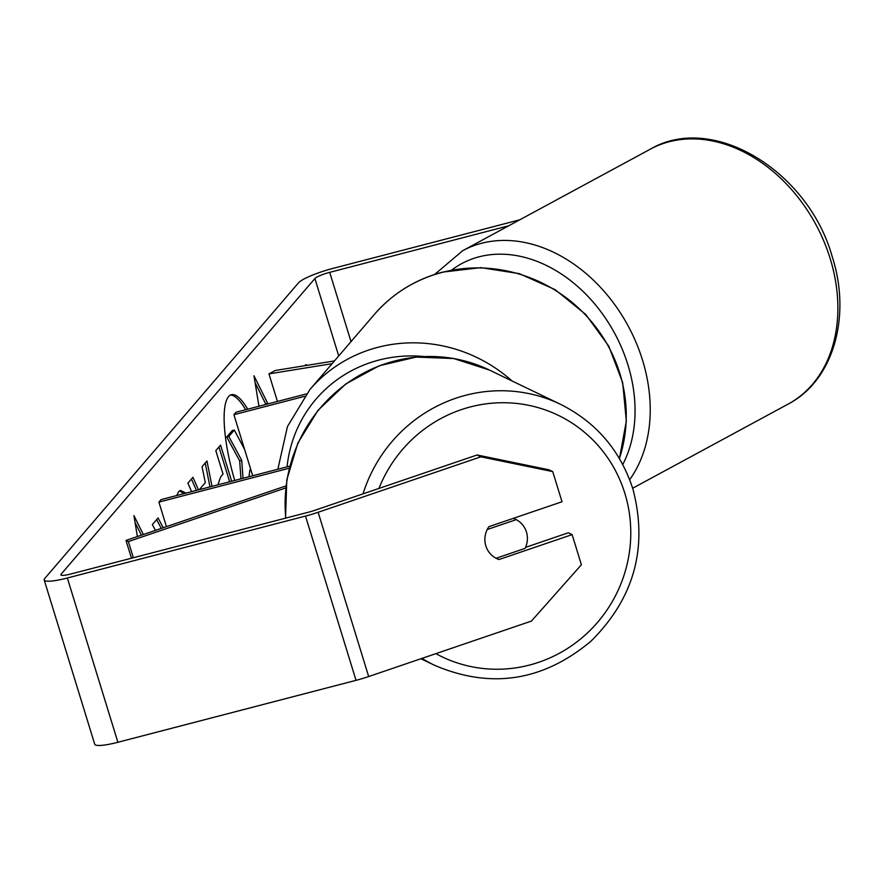 <?xml version="1.0" encoding="UTF-8"?>
<svg xmlns="http://www.w3.org/2000/svg" width="884" height="884" viewBox="0 0 884 884"><rect width="100%" height="100%" fill="white"/><g stroke="black" fill="none" stroke-linecap="round" stroke-linejoin="round"><path stroke-width="1.33" d="M334.461 360.915L275.211 370.495L268.957 373.888L332.097 363.667M306.273 393.955L236.061 412.209L233.917 414.707L252.702 475.78M304.416 396.375L233.917 414.707M268.957 373.888L277.432 401.447M285.687 487.968L128.368 541.583L125.992 540.433L285.919 485.935M289.178 468.233L158.899 502.112L166.446 526.654M289.709 466.155L161.043 499.615L158.899 502.112M128.368 541.583L133.34 557.738M125.992 540.433L131.473 558.224M526.455 532.035A21.791 21.139 -64.3 0 1 525.074 548.378L496.068 558.268A21.791 21.139 -64.3 0 1 485.835 545.87A21.791 21.139 -64.3 0 1 487.228 529.516L516.223 519.637A21.791 21.139 -64.3 0 1 526.455 532.035M516.223 519.637L513.471 518.3M247.719 409.182A73.494 18.509 75.4 0 0 231.387 394.717A73.494 18.509 75.4 0 0 228.569 396.584A73.494 18.509 75.4 0 0 234.746 480.443M245.675 409.712A73.494 18.509 75.4 0 0 230.392 395.093M163.286 527.726L158.037 517.958L152.324 524.61L155.462 530.4M199.32 489.659L205.32 482.664L202.049 466.686L206.955 460.962L212.005 486.355M191.629 491.659L187.883 483.172L192.955 477.272L198.447 489.88M304.726 365.722A21.791 5.492 -104.6 0 1 305.776 364.882A21.791 5.492 -104.6 0 1 307.411 365.291M508.742 225.785L329.71 272.349A13.072 2.177 -17.1 0 0 314.892 278.526L61.106 574.191A13.072 2.177 -17.1 0 0 60.863 574.854A13.072 2.177 -17.1 0 0 70.786 574.003L308.925 512.079A13.072 2.177 -17.1 0 0 314.339 510.455L477.084 454.984L548.953 469.791L552.743 471.614L562.014 501.758L488.907 526.676A21.791 21.139 -64.3 0 0 496.686 558.577A21.791 21.139 -64.3 0 0 499.018 559.528L572.125 534.621L581.396 564.754L531.417 621.087L368.672 676.547A30.509 5.083 -17.1 0 1 356.031 680.337L117.892 742.273A30.509 5.083 -17.1 0 1 94.732 744.251L44.2 579.981A30.509 5.083 -17.1 0 0 67.35 578.003L305.499 516.068A30.509 5.083 -17.1 0 0 318.141 512.278L480.874 456.818L477.084 454.984M137.374 536.566L133.926 515.604L143.352 534.522M266.88 404.198L267.664 403.281L253.962 375.766L258.968 406.253M217.884 484.83L220.68 476.852L223.033 474.111L215.806 450.641L220.558 445.105L231.674 481.239M176.701 495.537L178.69 491.659L180.502 490.443L186.027 493.117M519.781 219.807L333.135 268.349A30.509 5.083 -17.1 0 0 298.56 282.769L44.786 578.434A30.509 5.083 -17.1 0 0 44.2 579.981M552.743 471.614L480.874 456.818M525.549 547.373L568.335 532.787L572.125 534.621M496.256 558.202L499.018 559.528M240.978 478.83L239.686 460.896L226.757 436.983L232.26 430.574L234.304 430.044L244.548 449.293M234.304 430.044L228.801 436.442L226.757 436.983M239.686 460.896L241.73 460.365L228.801 436.442M243.023 478.299L241.73 460.365M135.064 522.51L141.385 535.196M264.835 404.728L265.62 403.811L255.089 382.661M265.62 403.811L267.664 403.281M205.21 462.995L209.961 486.885M191.441 479.029L196.414 490.41M218.945 446.995L229.641 481.769M161.319 528.4L156.601 519.626M179.529 490.896L183.982 493.648M250.658 469.128L249.874 470.045L248.957 476.752M421.988 658.381A144.899 140.611 115.7 0 0 434.718 665.376C490.963 689.255 543.041 681.199 590.954 641.209C634.204 598.28 648.193 547.561 632.922 489.073C620.391 450.531 596.258 422.276 560.511 404.308A144.899 140.611 115.7 0 0 363.015 493.869M378.927 488.443A134.003 130.036 -64.3 0 1 505.659 402.75A134.003 130.036 -64.3 0 1 624.877 493.416A134.003 130.036 -64.3 0 1 582.236 637.596A134.003 130.036 -64.3 0 1 435.878 653.641M285.786 518.09A144.899 140.611 -64.3 0 1 346.185 383.954A144.899 140.611 -64.3 0 1 489.416 370.053L560.511 404.308M314.892 278.526L338.716 355.965M61.106 574.191L61.438 575.263M318.141 512.278L368.672 676.547M329.71 272.349L351.014 341.622M67.35 578.003L117.892 742.273M305.499 516.068L356.031 680.337M830.198 258.669A144.899 109.76 -118.4 0 0 650.293 149.186C712.979 112.312 808.551 171.374 832.264 256.824C851.513 316.45 833.513 380.54 788.208 404.054A144.899 109.76 -118.4 0 0 830.198 258.669M434.674 274.438L462.641 250.725A144.899 109.76 61.6 0 1 642.546 360.219A144.899 109.76 61.6 0 1 629.673 479.692M622.767 464.498A134.003 101.505 -118.4 0 0 627.949 364.948A134.003 101.505 -118.4 0 0 451.669 270.084M619.408 458.498A144.899 138.125 -139.4 0 0 585.219 314.649A144.899 138.125 -139.4 0 0 442.177 272.394A144.899 138.125 -139.4 0 0 374.241 314.571C392.54 293.543 415.325 279.388 442.597 272.117L480.83 267.642L519.273 273.631L555.108 289.62L585.694 314.406L608.789 346.185L622.679 382.617L626.336 421.027L619.452 458.575M374.241 314.571L309.941 389.49A144.899 138.125 40.6 0 1 377.877 347.313A144.899 138.125 40.6 0 1 512.002 380.938M424.209 356.528A134.003 127.738 -139.4 0 0 378.893 360.075A134.003 127.738 -139.4 0 0 287.057 466.84M420.939 658.735L434.718 665.376M285.554 518.157L286.781 479.89L297.853 443.083L317.997 410.331L345.777 383.943L379.28 365.755L416.121 357.081L453.724 358.539L489.416 370.053M462.641 250.725L650.293 149.186M632.657 488.233L788.208 404.054M309.941 389.49L287.433 426.574L277.863 469.227"/></g></svg>
